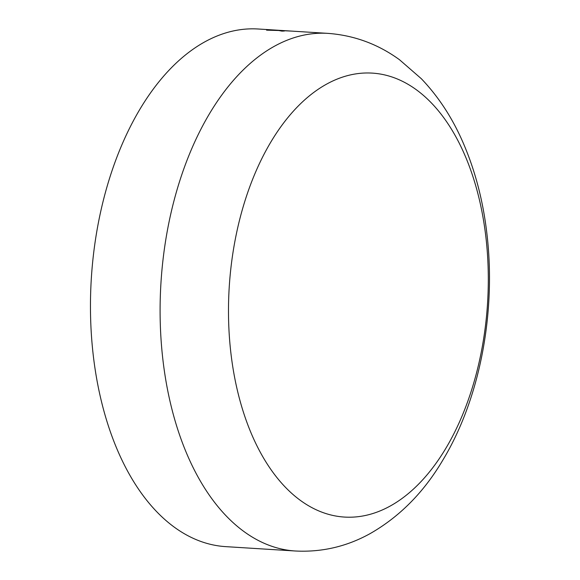 <?xml version="1.0" encoding="UTF-8"?>
<svg xmlns="http://www.w3.org/2000/svg" width="580" height="580" viewBox="0 0 580 580"><rect width="100%" height="100%" fill="white"/><g stroke="black" fill="none" stroke-linecap="round" stroke-linejoin="round"><path stroke-width="0.87" d="M295.343 551A259.325 150.887 -86.4 0 1 237.292 526.321A259.325 150.887 -86.4 0 1 167.315 230.855A259.325 150.887 -86.4 0 1 327.787 33.364C354.083 35.3 377.986 44.094 399.504 59.733L421.312 78.699C438.233 96.418 452.001 117.37 462.601 141.556C474.955 169.73 483.06 200.484 486.917 233.82C496.226 312.526 479.993 399.025 442.453 460.752C423.56 492.558 399.439 516.852 370.105 533.622C346.724 546.57 321.806 552.363 295.343 551L225.707 546.635A259.325 150.887 -86.4 0 1 167.656 521.957A259.325 150.887 -86.4 0 1 97.679 226.49A259.325 150.887 -86.4 0 1 258.144 29L277.138 30.189A259.325 150.887 -86.4 0 1 277.421 30.211L292.371 31.146M327.787 33.364L292.501 31.153A259.325 150.887 -86.4 0 0 290.421 31.044L281.467 30.617L284.352 31.023A259.325 150.887 -86.4 0 0 281.945 31.124L278.748 30.508L266.582 30.16A259.325 150.887 -86.4 0 1 268.953 30.058L275.043 30.087A259.325 150.887 -86.4 0 1 277.138 30.189M280.763 30.508L292.001 31.124M294.698 495.936A222.423 129.42 -86.4 0 1 292.204 112.484A222.423 129.42 -86.4 0 1 488.302 276.935A222.423 129.42 -86.4 0 1 294.698 495.936M268.953 30.058L270.954 30.262M280.756 30.653L281.467 30.682M281.467 30.617L283.598 31.044"/></g></svg>

